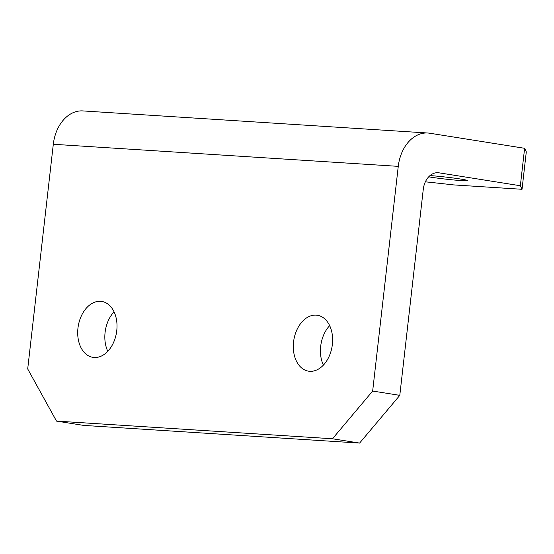 <?xml version="1.0" encoding="UTF-8"?>
<svg xmlns="http://www.w3.org/2000/svg" width="554" height="554" viewBox="0 0 554 554"><rect width="100%" height="100%" fill="white"/><g stroke="black" fill="none" stroke-linecap="round" stroke-linejoin="round"><path stroke-width="0.83" d="M428.706 176.823A22.008 1.032 -173.5 0 0 430.548 177.128A22.008 1.032 -173.5 0 0 454.197 180.015A22.008 1.032 -173.5 0 0 467.514 180.583A22.008 1.032 -173.5 0 0 460.734 179.06A22.008 1.032 -173.5 0 0 430.001 175.59M323.391 365.107A28.296 19.397 99 0 1 320.69 346.285A28.296 19.397 99 0 1 329.658 325.634M293.558 341.97A28.296 19.397 99 0 1 317.4 315.268A28.296 19.397 99 0 1 332.365 344.456A28.296 19.397 99 0 1 308.523 371.166A28.296 19.397 99 0 1 293.558 341.97M107.788 351.298A28.296 19.397 99 0 1 105.087 332.476A28.296 19.397 99 0 1 114.062 311.826M77.955 328.169A28.296 19.397 99 0 1 101.797 301.459A28.296 19.397 99 0 1 116.762 330.655A28.296 19.397 99 0 1 92.92 357.358A28.296 19.397 99 0 1 77.955 328.169M524.617 148.299L429.662 133.216A37.734 27.416 93.7 0 0 427.806 133.015A37.734 27.416 93.7 0 0 398.264 166.359L372.662 391.048L399.794 395.355L423.263 189.392A18.864 13.705 -86.3 0 1 438.034 172.716A18.864 13.705 -86.3 0 1 438.962 172.82L520.351 185.749L524.617 148.299L526.3 151.838L522.034 189.288L453.442 184.891A138.348 6.468 -173.5 0 0 425.368 181.823M398.264 166.359L53.302 144.269L27.7 368.957L56.508 421.095L83.64 425.403L359.608 443.082L332.476 438.768L56.508 421.095M332.476 438.768L372.662 391.048M399.794 395.355L359.608 443.082M522.034 189.288L520.351 185.749M53.302 144.269A37.734 27.416 -86.3 0 1 82.844 110.918L427.806 133.015M438.962 172.82L437.099 172.703"/></g></svg>
